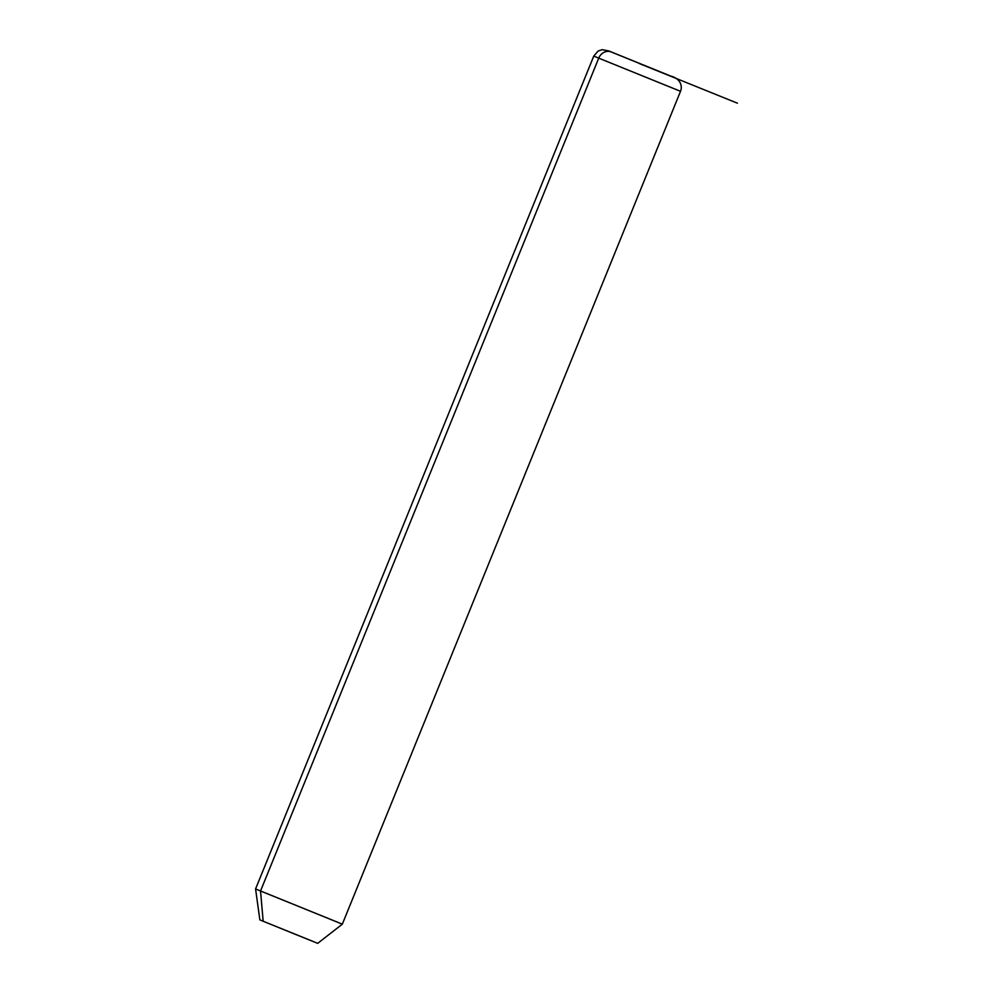 <?xml version="1.0" encoding="UTF-8"?>
<svg xmlns="http://www.w3.org/2000/svg" width="993" height="993" viewBox="0 0 993 993"><rect width="100%" height="100%" fill="white"/><g stroke="black" fill="none" stroke-linecap="round" stroke-linejoin="round"><path stroke-width="1.49" d="M342.324 924.173L255.573 888.946L260.538 891.006L598.729 58.14L680.515 91.306L342.324 924.173L317.698 943.35L295.678 934.463L263.17 921.243L260.538 891.006L337.347 922.112M260.538 891.006L263.17 921.243L259.856 919.866L255.573 888.946L593.764 56.08L598.729 58.14L260.538 891.006M263.17 921.243L314.384 941.972M608.895 50.978L670.958 76.163A10.402 9.21 112.3 0 0 670.92 76.151L608.833 50.953L670.92 76.151A10.402 9.21 -67.7 0 1 670.958 76.163C679.001 78.099 683.085 84.839 680.515 91.306L675.538 89.246M680.515 91.306L598.729 58.14A10.402 9.21 -67.7 0 1 611.179 51.959L673.266 77.156L611.179 51.959A10.402 9.21 112.3 0 0 598.729 58.14L593.764 56.08L598.109 51.04L602.106 49.675L608.709 50.904M639.467 63.614L737.427 103.198"/></g></svg>
